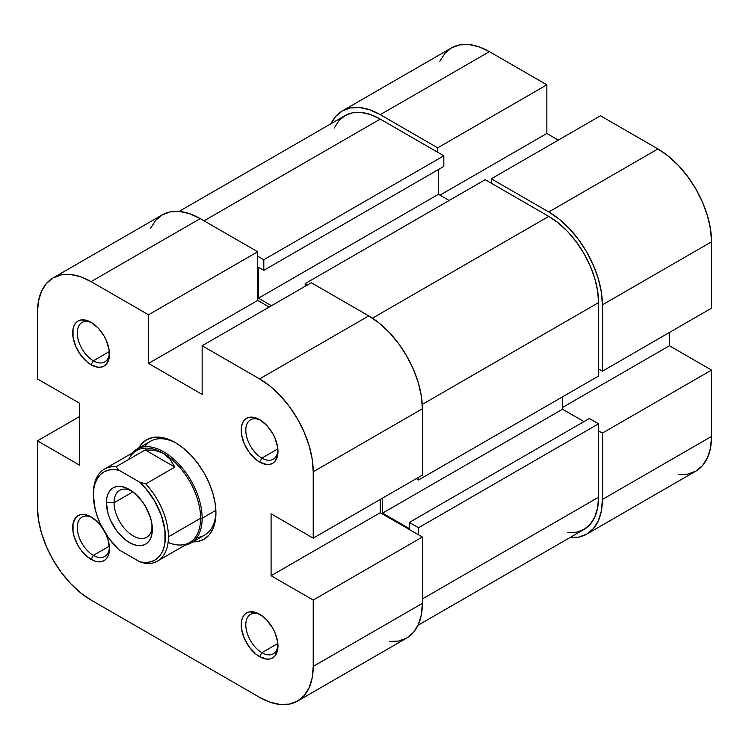 <?xml version="1.0" encoding="UTF-8"?>
<svg xmlns="http://www.w3.org/2000/svg" width="749" height="749" viewBox="0 0 749 749"><rect width="100%" height="100%" fill="white"/><g stroke="black" fill="none" stroke-linecap="round" stroke-linejoin="round"><path stroke-width="1.12" d="M330.702 124.287L335.664 116.451L342.33 110.918L350.457 107.903L359.726 107.538L369.781 109.822L380.249 114.672L437.697 147.843L546.854 84.815L489.406 51.653L380.249 114.672L437.697 147.843L437.697 152.262L437.697 147.843L546.854 84.815L489.406 51.653L478.939 46.803L468.883 44.519L459.614 44.884L451.488 47.889L444.822 53.422L439.86 61.268M602.393 304.843L711.55 241.824L711.55 308.157L602.393 371.186L602.393 304.843L602.393 371.186L598.563 368.967L602.393 371.186L711.55 308.157L711.55 241.824L710.52 229.147L707.468 215.768L702.515 202.202L695.849 188.973L687.722 176.577L678.444 165.51L668.389 156.176L657.931 148.948L600.473 115.777L491.316 178.796L548.774 211.967L559.231 219.195L569.287 228.529L578.565 239.605L586.682 251.992L593.358 265.23L598.311 278.787L601.363 292.166L602.393 304.843L711.55 241.824A75.836 43.779 -120 0 0 657.931 148.948L600.473 115.777L491.316 178.796L548.774 211.967L657.931 148.948L548.774 211.967A75.836 43.779 60 0 1 602.393 304.843M678.444 474.51L687.722 474.145L695.849 471.13L702.515 465.597L707.468 457.751L710.52 447.902L711.55 436.414L711.55 370.081L669.419 345.757L669.419 332.481L669.419 345.757L562.555 407.447L669.419 345.757L711.55 370.081L711.55 436.414L602.393 499.443L601.363 510.921L598.311 520.78L593.358 528.625L586.682 534.159L578.565 537.164L569.287 537.529M558.342 140.1L546.854 133.472L546.854 84.815L546.854 133.472L439.991 195.161L546.854 133.472L558.342 140.1M491.316 183.224L491.316 178.796L491.316 183.224M598.563 430.89L602.393 433.1L602.393 499.443L602.393 433.1L711.55 370.081L602.393 433.1L598.563 430.89M489.406 51.653A75.836 43.779 -120 0 0 451.488 47.889L342.33 110.918A75.836 43.779 60 0 1 380.249 114.672L489.406 51.653M330.964 123.735A75.836 43.779 60 0 1 342.33 110.918M586.682 534.159L695.84 471.13A75.836 43.779 -120 0 0 711.55 436.414L602.393 499.443A75.836 43.779 60 0 1 586.682 534.159A75.836 43.779 60 0 1 569.905 537.585M485.193 179.685L305.171 283.609L307.474 284.938L305.171 283.609L305.171 286.268L305.171 283.609L485.193 179.685L548.774 216.386L485.193 179.685M372.459 318.185L548.774 216.386L372.459 318.185M598.563 423.812L418.551 527.745L418.551 534.823L418.551 527.745L409.357 522.437L418.551 527.745L598.563 423.812L598.563 497.224L598.563 423.812L589.369 418.504L598.563 423.812M422.38 598.947L598.563 497.224L422.38 598.947M380.249 119.091A70.415 40.652 -120 0 0 345.036 115.608L352.582 112.809L361.187 112.472L370.53 114.588L380.249 119.091L204.056 220.815L380.249 119.091L443.829 155.801L380.249 119.091M263.807 259.734L443.829 155.801L443.829 166.418L263.807 270.342L258.452 267.253L258.452 298.205L271.466 305.723L258.452 298.205L438.465 194.281L449.185 200.47L438.465 194.281L258.452 298.205L258.452 267.253L263.807 270.342L443.829 166.418L443.829 155.801L263.807 259.734L263.807 270.342L263.807 259.734L257.684 256.195L263.807 259.734M598.563 302.633A70.415 40.652 -120 0 0 548.774 216.386L558.482 223.099L567.826 231.769L576.43 242.049L583.977 253.555L590.175 265.848L594.772 278.441L597.608 290.865L598.563 302.633L422.249 404.423L598.563 302.633L598.563 376.045L598.563 302.633M418.551 479.978L598.563 376.045L418.551 479.978L416.247 478.648L418.551 479.978L418.551 477.328L418.551 479.978M418.036 625.265L583.977 529.468A70.415 40.652 -120 0 0 598.563 497.224L597.608 507.897L594.772 517.044L590.175 524.328L583.977 529.459L576.43 532.258L567.826 532.605M562.555 396.83L562.555 409.216L584.005 421.603L562.555 409.216L382.542 513.149L409.357 528.625L409.357 522.437L589.369 418.504L409.357 522.437L409.357 528.625L382.542 513.149L562.555 409.216L562.555 396.83M334.241 128.023L338.848 120.739L345.036 115.608L179.095 211.415M438.465 169.508L438.465 194.281L438.465 169.508M382.542 498.113L382.542 513.149L382.542 498.113M261.897 652.679A22.751 13.136 -120 0 0 277.945 644.655A22.751 13.136 60 0 1 273.273 653.811A22.751 13.136 60 0 1 261.897 652.679L277.851 643.466L261.897 652.679A22.751 13.136 60 0 1 247.03 632.633A22.751 13.136 60 0 1 250.522 614.405A22.751 13.136 60 0 1 260.783 614.938A22.751 13.136 -120 0 0 245.822 625.471A22.751 13.136 -120 0 0 261.897 652.679L259.594 656.667L261.897 652.679M259.594 614.208L259.594 614.208A26 15.008 60 0 1 277.982 646.05A26 15.008 60 0 1 259.594 656.667L266.635 659.111L269.809 658.98L272.599 657.95L274.883 656.049L277.626 649.982L277.626 641.706L274.883 632.465L272.599 627.924L266.635 619.882L263.18 616.68L256.008 612.542L249.38 611.886L246.599 612.916L244.314 614.817L242.61 617.504L241.562 620.884L241.562 629.169L244.314 638.401L249.38 647.192L256.008 654.186L259.594 656.667A26 15.008 60 0 1 241.215 624.816A26 15.008 60 0 1 259.594 614.208L259.594 614.208M93.372 555.384A22.751 13.136 -120 0 0 109.42 547.36A22.751 13.136 60 0 1 104.748 556.516A22.751 13.136 60 0 1 93.372 555.384L109.326 546.171L93.372 555.384A22.751 13.136 60 0 1 78.505 535.338A22.751 13.136 60 0 1 81.997 517.11A22.751 13.136 60 0 1 92.258 517.643A22.751 13.136 -120 0 0 77.297 528.167A22.751 13.136 -120 0 0 93.372 555.384L91.069 559.363L93.372 555.384M91.069 516.913L91.069 516.913A26 15.008 60 0 1 102.332 527.848L98.11 522.587L91.069 516.913L84.038 514.46L80.855 514.591L78.074 515.621L75.789 517.522L73.037 523.588L73.037 531.865L74.085 536.453L78.074 545.646L80.855 549.888L87.483 556.891L94.655 561.029L98.11 561.816L101.284 561.684L104.074 560.655L106.358 558.754L108.053 556.067L109.457 548.755A26 15.008 60 0 1 91.069 559.363A26 15.008 60 0 1 72.69 527.521A26 15.008 60 0 1 91.069 516.913L91.069 516.913M105.609 533.531A26 15.008 60 0 1 109.457 548.755L108.053 539.823L105.609 533.531M93.372 360.793A22.751 13.136 -120 0 0 109.42 352.76A22.751 13.136 60 0 1 104.748 361.917A22.751 13.136 60 0 1 93.372 360.793L109.326 351.571L93.372 360.793A22.751 13.136 60 0 1 78.505 340.739A22.751 13.136 60 0 1 81.997 322.51A22.751 13.136 60 0 1 92.258 323.044A22.751 13.136 -120 0 0 77.297 333.577A22.751 13.136 -120 0 0 93.372 360.793L91.069 364.772L93.372 360.793M91.069 322.313L91.069 322.313A26 15.008 60 0 1 109.457 354.155A26 15.008 60 0 1 91.069 364.772L98.11 367.216L101.284 367.085L104.074 366.055L106.358 364.164L109.101 358.097L109.101 349.811L106.358 340.57L104.074 336.039L98.11 327.987L91.069 322.313L87.483 320.647L80.855 319.992L78.074 321.021L75.789 322.922L74.085 325.609L73.037 328.989L73.037 337.275L75.789 346.506L80.855 355.298L87.483 362.291L91.069 364.772A26 15.008 60 0 1 72.69 332.931A26 15.008 60 0 1 91.069 322.313M261.897 458.088A22.751 13.136 -120 0 0 277.945 450.055A22.751 13.136 60 0 1 273.273 459.212A22.751 13.136 60 0 1 261.897 458.088L277.851 448.876L261.897 458.088A22.751 13.136 60 0 1 247.03 438.034A22.751 13.136 60 0 1 250.522 419.805A22.751 13.136 60 0 1 260.783 420.339A22.751 13.136 -120 0 0 245.822 430.872A22.751 13.136 -120 0 0 261.897 458.088L259.594 462.067L261.897 458.088M259.594 419.609L259.594 419.609A26 15.008 60 0 1 277.982 451.45A26 15.008 60 0 1 259.594 462.067L266.635 464.511L269.809 464.389L272.599 463.35L274.883 461.459L277.626 455.392L277.626 447.106L274.883 437.865L272.599 433.334L266.635 425.282L259.594 419.609L256.008 417.942L249.38 417.287L246.599 418.317L244.314 420.217L242.61 422.904L241.562 426.284L241.562 434.57L244.314 443.811L249.38 452.593L256.008 459.586L259.594 462.067A26 15.008 60 0 1 241.215 430.226A26 15.008 60 0 1 259.594 419.609L259.594 419.609M196.931 537.501A54.162 31.271 -120 0 0 215.918 511.567A54.162 31.271 60 0 1 204.711 535.067L190.929 543.034A54.162 31.271 60 0 1 184.994 545.206A54.162 31.271 -120 0 0 202.146 518.233L215.871 510.312L202.146 518.233A54.162 31.271 -120 0 0 174.892 460.148A54.162 31.271 -120 0 0 131.918 453.257A54.162 31.271 60 0 1 136.758 449.213A54.162 31.271 60 0 1 178.505 463.725A54.162 31.271 60 0 1 202.146 518.233L200.61 518.233L202.146 518.233A54.162 31.271 60 0 1 190.929 543.034M175.332 442.603A57.42 33.153 60 0 1 175.332 442.612A57.42 33.153 60 0 1 215.937 512.925A57.42 33.153 60 0 1 192.896 541.892L197.886 541.49L204.046 539.214L209.093 535.02L212.847 529.084L215.15 521.622L215.937 512.925L215.15 503.328L212.847 493.207L209.093 482.927L204.046 472.909L197.886 463.528L190.873 455.149L183.252 448.08L175.332 442.603L167.411 438.933L159.799 437.21L152.777 437.482L146.626 439.766L141.58 443.951L138.734 448.08A57.42 33.153 60 0 1 175.332 442.603L175.332 442.612M311.303 282.729L202.146 345.748L259.594 378.919L368.751 315.9L311.303 282.729L202.146 345.748L259.594 378.919L270.061 386.147L280.117 395.481L289.386 406.557L297.512 418.944L304.178 432.182L309.14 445.749L312.183 459.118L313.222 471.795L313.222 538.138L271.091 513.814L271.091 575.728L313.222 600.052L313.222 666.395L422.38 603.366L422.38 537.033L313.222 600.052L313.222 666.395L312.183 677.873L309.14 687.732L304.178 695.578L297.512 701.111L289.386 704.116L280.117 704.481L270.061 702.197L259.594 697.347L91.069 600.052L259.594 697.347A75.836 43.779 60 0 0 297.512 701.111L406.67 638.082L413.336 632.549L418.298 624.713L421.35 614.854L422.38 603.366L422.38 537.033L380.249 512.709L380.249 499.433L380.249 512.709L422.38 537.033L313.222 600.052L271.091 575.728L380.249 512.709L271.091 575.728L271.091 513.814L313.222 538.138L422.38 475.109L422.38 408.776L421.35 396.099L418.298 382.72L413.336 369.154L406.67 355.925L398.543 343.529L389.274 332.462L379.219 323.128L368.751 315.9L311.303 282.729M53.16 277.87L162.318 214.841A75.836 43.779 -120 0 1 200.226 218.605L91.069 281.624L148.527 314.795L257.684 251.767L200.226 218.605L91.069 281.624A75.836 43.779 60 0 0 53.16 277.87A75.836 43.779 60 0 0 37.45 312.586L37.45 378.919L37.45 312.586L38.48 301.098L41.532 291.249L46.485 283.403L53.151 277.87L61.278 274.855L70.556 274.49L80.611 276.774L91.069 281.624L148.527 314.795L148.527 363.443L202.146 394.405L202.146 345.748L202.146 394.405L148.527 363.443L257.684 300.424L257.684 251.767L200.226 218.605L189.769 213.755L179.713 211.471L170.435 211.836L162.318 214.841L155.642 220.375L150.689 228.22M136.758 449.213L150.549 441.255A54.162 31.271 60 0 1 176.502 443.296A54.162 31.271 -120 0 0 144.548 446.779M91.069 600.052L80.611 592.824L70.556 583.49L61.278 572.423L53.151 560.027L46.485 546.798L41.532 533.232L38.48 519.853L37.45 507.176L37.45 440.843L79.581 465.166L79.581 403.243L37.45 378.919L79.581 403.243L79.581 465.166L37.45 440.843L37.45 507.176A75.836 43.779 60 0 0 91.069 600.052M389.274 641.462L398.543 641.097L406.67 638.082A75.836 43.779 -120 0 0 422.38 603.366L313.222 666.395A75.836 43.779 60 0 1 297.512 701.111M269.172 307.053L257.684 300.424L269.172 307.053M79.581 416.519L37.45 440.843L79.581 416.519M422.38 475.109L422.38 408.776L313.222 471.795L313.222 538.138L422.38 475.109M313.222 471.795L422.38 408.776A75.836 43.779 -120 0 0 368.751 315.9L259.594 378.919A75.836 43.779 60 0 1 313.222 471.795M257.684 300.424L148.527 363.443L148.527 314.795L257.684 251.767L257.684 300.424M93.372 495.239L93.372 493.469A53.085 30.643 60 0 1 104.364 469.164A53.085 30.643 60 0 1 116.048 466.758L145.156 449.952L154.725 450.186L163.076 453.22A53.085 30.643 60 0 1 200.61 518.233L168.441 536.808A53.085 30.643 60 0 1 157.449 561.113A53.085 30.643 60 0 1 145.755 563.52A53.085 30.643 -120 0 0 168.441 536.808L200.61 518.233A53.085 30.643 -120 0 0 163.076 453.22L169.883 458.94L174.863 467.104L145.156 449.952L174.863 467.104L145.755 483.91L139.763 482.216L145.119 487.721L154.491 500.735L161.316 515.293L164.92 529.927L164.92 543.156L163.554 548.811L161.316 553.642L158.273 557.499L154.491 560.308L150.062 561.993L145.119 562.499L139.763 561.825L118.979 549.832A50.913 29.398 60 0 1 93.372 495.239L93.831 488.891L95.189 483.227L97.426 478.405L100.469 474.548L104.261 471.739L108.68 470.054L113.633 469.548L118.979 470.222L139.763 482.216L118.979 470.222L116.048 466.758L145.156 449.952L154.725 450.186L163.076 453.22L169.883 458.94L174.863 467.104L145.755 483.91A53.085 30.643 60 0 1 168.441 536.808A53.085 30.643 -120 0 0 145.755 483.91L139.763 482.216A50.913 29.398 60 0 1 165.379 536.808A50.913 29.398 60 0 1 139.763 561.825L145.755 563.52L139.763 561.825L118.979 549.832L108.68 538.1L100.469 524.131L97.426 516.744L95.189 509.348L93.372 495.239A50.913 29.398 60 0 1 118.979 470.222L116.048 466.758A53.085 30.643 -120 0 0 93.372 493.469L93.372 495.239M128.603 459.512A53.085 30.643 60 0 1 163.076 453.22A53.085 30.643 -120 0 0 136.533 450.589L104.364 469.164M157.449 561.113L189.619 542.538A53.085 30.643 -120 0 0 200.61 518.233A53.085 30.643 60 0 1 168.104 542.416M114.054 502.757A27.086 15.635 -120 0 0 132.292 535.376A27.086 15.635 -120 0 0 152.262 526.931A27.086 15.635 60 0 1 146.748 537.267A27.086 15.635 60 0 1 125.879 530.011A27.086 15.635 60 0 1 114.054 502.757L132.929 491.859L114.054 502.757A27.086 15.635 60 0 1 119.662 490.361A27.086 15.635 60 0 1 131.375 490.745A27.086 15.635 -120 0 0 114.054 502.757L106.395 502.757L114.054 502.757M152.356 529.29A32.497 18.762 60 0 1 129.371 542.557A32.497 18.762 60 0 1 106.395 502.757L108.137 513.917L110.262 519.731L116.61 530.713L124.886 539.458L129.371 542.557L133.856 544.635L138.162 545.618L142.141 545.459L145.624 544.167L148.48 541.799L150.605 538.437L151.916 534.215L151.916 523.86L150.605 518.13L145.624 506.642L142.141 501.334L133.856 492.589L124.886 487.412L120.58 486.429L116.61 486.588L113.127 487.88L110.262 490.249L108.137 493.61L106.835 497.832L106.395 502.757A32.497 18.762 60 0 1 129.371 489.49A32.497 18.762 60 0 1 152.356 529.29"/></g></svg>
